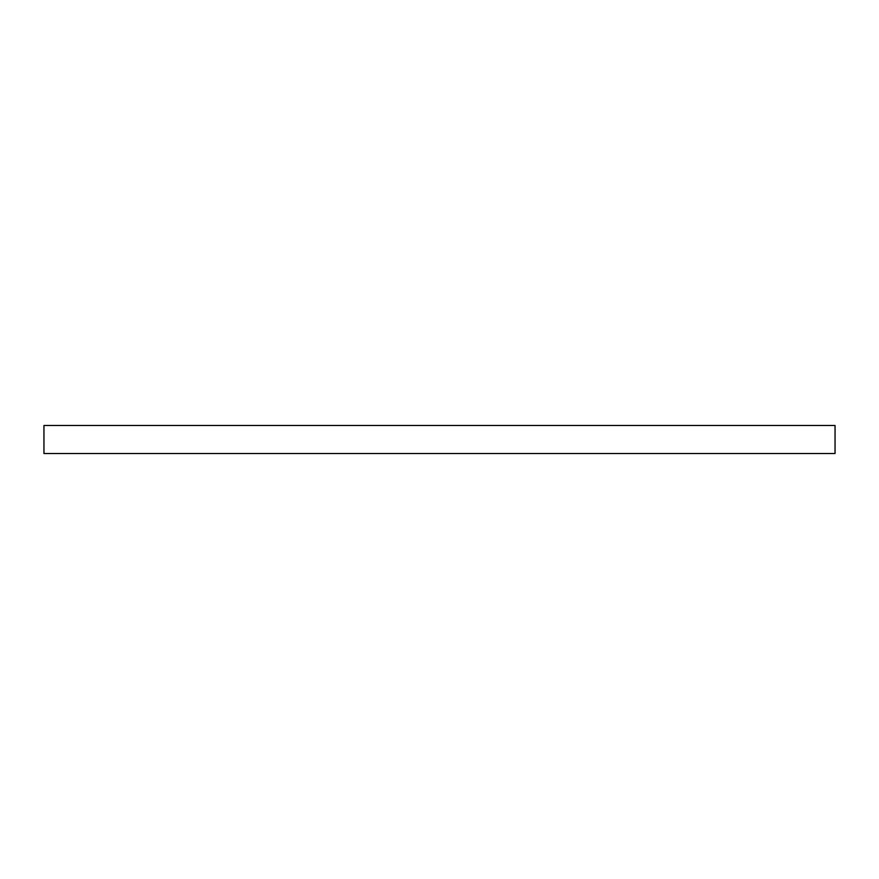 <?xml version="1.0" encoding="UTF-8"?>
<svg xmlns="http://www.w3.org/2000/svg" width="879" height="879" viewBox="0 0 879 879"><rect width="100%" height="100%" fill="white"/><g stroke="black" fill="none" stroke-linecap="round" stroke-linejoin="round"><path stroke-width="1.32" d="M835.05 453.52L835.05 425.48L43.95 425.48L43.95 453.52L835.05 453.52"/></g></svg>
